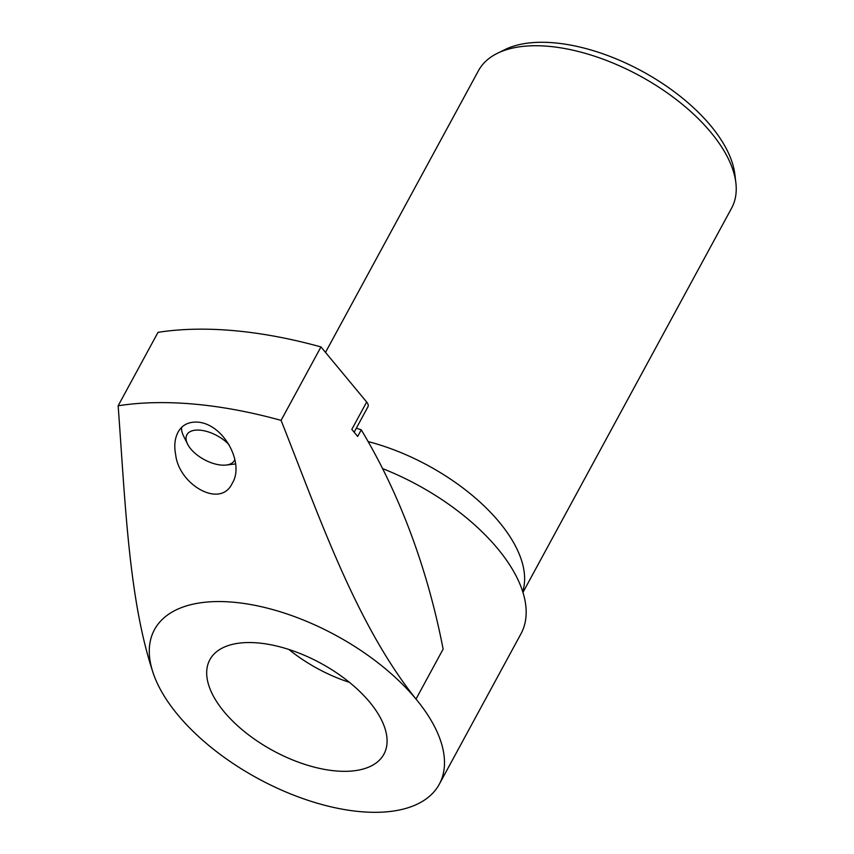 <?xml version="1.0" encoding="UTF-8"?>
<svg xmlns="http://www.w3.org/2000/svg" width="854" height="854" viewBox="0 0 854 854"><rect width="100%" height="100%" fill="white"/><g stroke="black" fill="none" stroke-linecap="round" stroke-linejoin="round"><path stroke-width="1.28" d="M215.411 699.639A99.021 49.799 28.5 0 1 209.87 659.694A99.021 49.799 28.5 0 1 320.645 663.174A99.021 49.799 28.5 0 1 383.905 754.189A99.021 49.799 28.5 0 1 304.867 764.394A99.021 49.799 28.5 0 1 215.411 699.639M118.14 405.789C125.314 501.565 128.623 602.038 154.072 675.621A162.036 81.482 -151.5 0 0 163.562 694.996A162.036 81.482 -151.5 0 0 309.938 800.956A162.036 81.482 -151.5 0 0 439.287 784.25A162.036 81.482 -151.5 0 0 416.005 699.074C356.075 624.082 320.026 518.581 281.083 420.381L320.965 346.927A360.068 181.08 -151.5 0 0 158.011 332.345L118.14 405.789A360.068 181.08 28.5 0 1 281.083 420.381M154.072 675.621A162.036 81.482 28.5 0 1 233.526 602.23A162.036 81.482 28.5 0 1 416.005 699.074L443.13 649.115A530.366 358.627 -93.8 0 0 361.253 429.84A535.768 351.133 -31.2 0 0 356.31 428.228M197.754 422.122C224.036 424.086 244.767 463.605 232.299 483.172C220.567 509.187 178.806 484.581 175.689 454.744C173.97 446.087 174.739 438.582 178.006 432.252C182.041 424.982 188.627 421.609 197.754 422.122M234.829 459.452A27.008 13.579 28.5 0 1 226.161 465.046A27.008 13.579 28.5 0 1 188.403 445.628A27.008 13.579 28.5 0 1 187.56 444.08L183.578 436.063A36.007 18.105 28.5 0 1 181.582 427.459M235.555 463.957A36.007 18.105 28.5 0 1 235.053 464.01L226.161 465.046M325.502 352.392L478.464 70.679A144.027 72.43 28.5 0 1 497.423 53.29L505.024 49.564A138.828 69.814 28.5 0 1 642.059 71.213A138.828 69.814 28.5 0 1 734.856 174.355L735.86 182.756A144.027 72.43 28.5 0 1 731.611 208.13L522.947 592.42M497.423 53.29A144.027 72.43 28.5 0 1 639.593 75.75A144.027 72.43 28.5 0 1 735.86 182.756M368.138 441.593A144.027 72.43 28.5 0 1 522.68 591.576M382.603 468.611A162.036 81.482 28.5 0 1 520.961 633.817L439.287 784.25M361.253 429.84L357.677 436.437L351.816 429.381L366.665 402.031L320.965 346.927M354.154 432.199L367.967 406.76A8.999 4.526 -151.5 0 0 366.665 402.031M187.56 444.08A27.008 13.579 28.5 0 1 197.968 430.064A27.008 13.579 28.5 0 1 229.011 444.646M349.446 682.357A99.021 49.799 28.5 0 1 288.876 649.467"/></g></svg>
